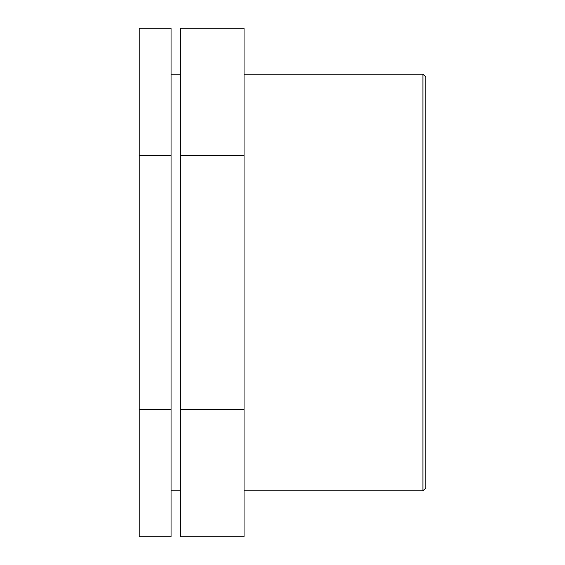 <?xml version="1.0" encoding="UTF-8"?>
<svg xmlns="http://www.w3.org/2000/svg" width="565" height="565" viewBox="0 0 565 565"><rect width="100%" height="100%" fill="white"/><g stroke="black" fill="none" stroke-linecap="round" stroke-linejoin="round"><path stroke-width="0.85" d="M171.047 409.625L171.047 28.25L139.202 28.25L139.202 536.75L171.047 536.75L171.047 409.625L139.202 409.625M171.047 155.375L139.202 155.375M244.052 409.625L244.052 28.25L180.369 28.25L180.369 536.75L244.052 536.75L244.052 409.625L180.369 409.625M244.052 155.375L180.369 155.375M422.931 282.5L422.931 490.851L425.798 487.983L425.798 77.017L422.931 74.149L422.931 282.5M244.052 490.851L422.931 490.851M244.052 74.149L422.931 74.149M171.047 490.851L180.369 490.851M171.047 74.149L180.369 74.149"/></g></svg>
